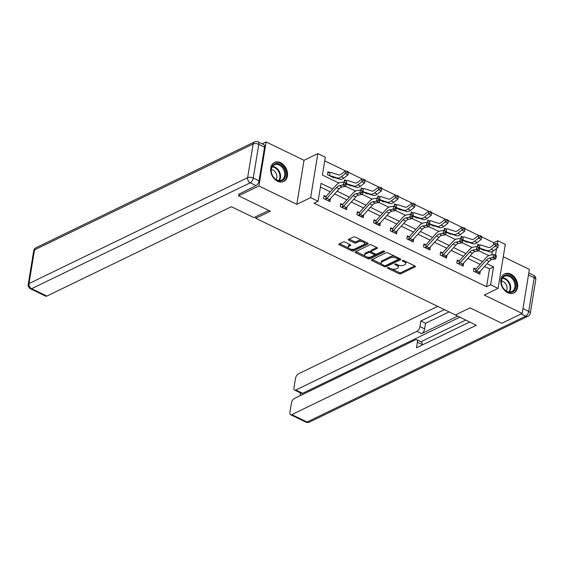 <?xml version="1.0" encoding="UTF-8"?>
<svg xmlns="http://www.w3.org/2000/svg" width="564" height="564" viewBox="0 0 564 564"><rect width="100%" height="100%" fill="white"/><g stroke="black" fill="none" stroke-linecap="round" stroke-linejoin="round"><path stroke-width="0.85" d="M387.616 267.66A0.931 0.423 -170.7 0 0 387.426 267.865A0.931 0.423 -170.7 0 0 387.792 268.288L398.924 273.681A1.332 0.606 -170.7 0 0 400.771 273.801L415.125 266.842A1.332 0.606 -170.7 0 0 415.393 266.553A1.332 0.606 -170.7 0 0 414.878 265.954L403.746 260.561A0.931 0.423 -170.7 0 0 402.449 260.476A0.931 0.423 -170.7 0 0 402.266 260.681A0.931 0.423 -170.7 0 0 402.625 261.104L404.071 261.802A4.258 1.946 -170.7 0 1 405.72 263.726A4.258 1.946 -170.7 0 1 404.867 264.657L403.669 265.242A4.258 1.946 -170.7 0 1 397.768 264.854L396.323 264.156A0.931 0.423 -170.7 0 0 395.033 264.072A0.931 0.423 -170.7 0 0 394.849 264.276A0.931 0.423 -170.7 0 0 395.209 264.692L396.647 265.39A4.258 1.946 -170.7 0 1 398.297 267.315A4.258 1.946 -170.7 0 1 397.451 268.252L396.252 268.831A4.258 1.946 -170.7 0 1 390.344 268.443L388.906 267.745A0.931 0.423 -170.7 0 0 387.616 267.66M277.551 181.248A10.575 7.889 64.2 0 0 283.678 181.488A10.575 7.889 64.2 0 0 287.372 172.288A10.575 7.889 64.2 0 0 280.59 162.686A10.575 7.889 64.2 0 0 274.457 162.453A10.575 7.889 64.2 0 0 270.769 171.646A10.575 7.889 64.2 0 0 277.551 181.248M507.72 292.681A10.575 7.889 64.2 0 0 513.846 292.92A10.575 7.889 64.2 0 0 517.54 283.72A10.575 7.889 64.2 0 0 510.758 274.118A10.575 7.889 64.2 0 0 504.632 273.885A10.575 7.889 64.2 0 0 500.938 283.079A10.575 7.889 64.2 0 0 507.72 292.681M344.971 242.111A1.332 0.606 -170.7 0 0 343.131 241.991L339.098 243.944A1.332 0.606 -170.7 0 0 338.837 244.233A1.332 0.606 -170.7 0 0 339.352 244.839L351.717 250.825A1.332 0.606 -170.7 0 0 353.558 250.945L367.918 243.993A1.332 0.606 -170.7 0 0 368.186 243.697A1.332 0.606 -170.7 0 0 367.672 243.098L355.306 237.113A1.332 0.606 -170.7 0 0 353.459 236.993L348.594 239.347A1.332 0.606 -170.7 0 0 348.326 239.637A1.332 0.606 -170.7 0 0 348.841 240.243L354.136 242.802A1.332 0.606 -170.7 0 0 355.983 242.922L358.394 241.752A3.56 1.629 -170.7 0 1 362.448 241.737A3.56 1.629 -170.7 0 1 364.711 243.683A3.56 1.629 -170.7 0 1 363.999 244.466L354.544 249.048A3.56 1.629 -170.7 0 1 350.491 249.062A3.56 1.629 -170.7 0 1 348.228 247.117A3.56 1.629 -170.7 0 1 348.94 246.334L350.519 245.573A1.332 0.606 -170.7 0 0 350.78 245.277A1.332 0.606 -170.7 0 0 350.265 244.677L344.971 242.111M262.182 143.855L266.123 141.938L258.918 185.972L238.6 195.814L270.41 211.211L255.781 218.296L455.423 314.952L470.052 307.866L501.861 323.271L522.179 313.429L484.286 295.078L498.097 288.387L490.624 284.771L486.563 286.738L314.042 203.216L318.103 201.249L310.63 197.633L317.842 153.598L325.315 157.215L322.389 175.066L338.879 183.046M258.918 185.972L296.812 204.323L310.63 197.633M371.69 259.722A1.332 0.606 -170.7 0 0 371.422 260.011A1.332 0.606 -170.7 0 0 371.937 260.617L384.303 266.603A1.332 0.606 -170.7 0 0 386.15 266.723L400.51 259.771A1.332 0.606 -170.7 0 0 400.778 259.475A1.332 0.606 -170.7 0 0 400.257 258.876L387.898 252.891A1.332 0.606 -170.7 0 0 386.051 252.771L371.69 259.722M368.01 258.714L355.644 252.728A1.332 0.606 -170.7 0 1 355.13 252.122A1.332 0.606 -170.7 0 1 355.398 251.833L369.751 244.882A1.332 0.606 -170.7 0 1 371.598 245.002L376.893 247.561A1.332 0.606 -170.7 0 1 377.408 248.16A1.332 0.606 -170.7 0 1 377.14 248.456L371.316 251.276A1.332 0.606 -170.7 0 0 371.056 251.565A1.332 0.606 -170.7 0 0 371.57 252.171L375.081 253.87A1.332 0.606 -170.7 0 0 376.921 253.99L382.984 251.05A0.931 0.423 -170.7 0 1 384.049 251.05A0.931 0.423 -170.7 0 1 384.641 251.558A0.931 0.423 -170.7 0 1 384.458 251.763L369.857 258.834A1.332 0.606 -170.7 0 1 368.01 258.714L368.207 257.522L367.206 257.043M238.6 195.814L238.917 193.868M522.179 313.429L529.392 269.395L503.278 256.754M256.063 216.583L255.781 218.296M486.563 286.738L489.489 268.887L484.511 266.483M480.119 264.354L467.859 258.418M463.467 256.289L451.207 250.353M446.815 248.231L434.548 242.294M430.163 240.165L417.896 234.229M413.504 232.1L401.244 226.164M396.852 224.042L384.585 218.106M380.199 215.977L367.932 210.041M363.54 207.912L351.28 201.975M346.888 199.853L334.621 193.917M330.236 191.788L320.43 187.044M475.678 268.943L473.943 268.104L473.457 271.08L479.865 274.182L480.288 271.178M459.025 260.885L457.291 260.046L456.805 263.021L463.206 266.116L463.636 263.113M442.366 252.82L440.632 251.981L440.146 254.956L446.554 258.058L446.977 255.055M425.714 244.755L423.98 243.916L423.493 246.891L429.902 249.993L430.325 246.99M407.145 236.979L409.083 236.69L407.328 235.858L406.841 238.833L413.243 241.928L413.673 238.924M392.403 228.631L390.669 227.793L390.182 230.768L396.591 233.87L397.014 230.866M373.833 220.855L375.779 220.566L374.017 219.727L373.53 222.702L379.939 225.804L380.362 222.801M359.099 212.508L357.364 211.669L356.878 214.644L363.279 217.739L363.709 214.736M340.522 204.725L342.468 204.436L340.712 203.604L340.219 206.579L346.627 209.681L347.05 206.678M325.788 196.378L324.053 195.539L323.567 198.514L329.975 201.616L330.398 198.613M493.415 244.903L493.775 242.71L481.543 236.788M478.773 235.442L464.891 228.723M462.12 227.384L448.239 220.658M445.461 219.318L431.58 212.6M428.809 211.253L414.928 204.535M412.157 203.195L398.276 196.469M395.498 195.13L381.616 188.411M378.846 187.065L364.964 180.346M362.194 179.007L348.312 172.281M345.542 170.941L324.716 160.86M491.78 254.879L492.323 251.544M479.576 245.143L477.842 244.304L477.461 246.609M483.834 249.93L483.757 250.381L479.696 248.414L482.135 249.408A1.354 0.656 -64.2 0 1 482.262 249.422L479.76 248.209L487.092 250.557A10.166 4.928 115.8 0 0 491.145 249.323L495.234 246.158L495.255 243.479L497.138 243.824L497.124 244.896L498.195 245.418L498.202 244.346L497.138 243.824M462.917 237.084L461.19 236.245L460.809 238.544M467.182 241.871L467.105 242.323L463.044 240.349L465.483 241.343A1.354 0.656 -64.2 0 1 465.61 241.357L463.1 240.144M446.265 229.019L444.531 228.18L444.157 230.479M450.523 233.806L450.453 234.257L446.385 232.29M427.695 221.243L429.634 220.954L427.879 220.115L427.498 222.42M433.871 225.741L433.794 226.192L429.733 224.225L432.172 225.219A1.354 0.656 -64.2 0 1 432.299 225.233L429.796 224.021L437.135 226.368A10.166 4.928 115.8 0 0 441.182 225.135L445.271 221.969L445.292 219.29L447.174 219.636L447.16 220.707L448.232 221.229L448.239 220.157L447.174 219.636M412.954 212.896L411.226 212.057L410.846 214.355M417.219 217.683L417.141 218.134L413.081 216.16L415.52 217.154A1.354 0.656 -64.2 0 1 415.647 217.168L413.137 215.956L420.476 218.303A10.166 4.928 115.8 0 0 424.53 217.077L428.612 213.904L428.64 211.225L430.515 211.578L430.508 212.649L431.58 213.164L431.587 212.092L430.515 211.578M394.384 205.113L396.33 204.824L394.567 203.992L394.194 206.29M400.56 209.618L400.489 210.069L396.421 208.102M379.65 196.766L377.915 195.927L377.542 198.232M383.908 201.552L383.83 202.004L379.769 200.037M361.08 188.989L363.019 188.7L361.263 187.868L360.882 190.167M367.256 193.487L367.178 193.938L363.117 191.971L365.557 192.966A1.354 0.656 -64.2 0 1 365.684 192.98L363.174 191.767L370.513 194.115A10.166 4.928 115.8 0 0 374.566 192.888L378.656 189.715L378.677 187.036L380.559 187.389L380.545 188.461L381.616 188.975L381.624 187.904L380.559 187.389M346.338 180.642L344.604 179.803L344.23 182.101M350.596 185.429L350.526 185.88L346.458 183.913L348.904 184.9A1.354 0.656 -64.2 0 1 349.031 184.922L346.522 183.709M327.769 172.866L329.707 172.577L327.952 171.738L327.465 174.713L333.874 177.815L333.944 177.364M296.812 204.323L304.024 160.289L266.123 141.938M304.024 160.289L317.842 153.598M493.775 242.71L497.836 240.736L505.309 244.36L498.097 288.387M332.697 189.046L321.029 183.399L318.103 201.249M490.624 284.771L493.549 266.92L486.979 263.74M482.587 261.611L470.327 255.675M465.934 253.553L453.667 247.61M449.282 245.488L437.015 239.552M432.623 237.423L420.363 231.487M415.971 229.365L403.704 223.422M399.319 221.299L387.052 215.363M382.66 213.234L370.4 207.298M366.008 205.176L353.741 199.233M349.356 197.111L337.089 191.175M495.453 255.316L496.567 248.484M497.314 243.916L497.836 240.736M345.725 186.36L355.539 191.111M344.893 208.842L345.02 208.638A4.745 2.298 -64.2 0 0 346.176 207.651L355.828 196.921A6.782 3.285 115.8 0 1 358.704 195.038L362.37 194.453L372.191 199.177M379.029 202.49L388.843 207.235M395.681 210.548L405.495 215.3M412.34 218.613L422.154 223.365M429.437 225.226L429.803 223.978L428.739 223.464L428.365 224.712L429.437 225.226L428.985 226.707L426.314 225.41L427.244 222.294L423.578 222.879A10.166 4.928 -64.2 0 0 419.264 225.699L409.612 236.436A1.354 0.656 115.8 0 1 409.457 236.584L408.576 239.672L411.635 240.891A4.745 2.298 -64.2 0 0 412.792 239.904L422.45 229.167A6.782 3.285 115.8 0 1 425.319 227.285L428.985 226.707L438.806 231.423M445.645 234.737L455.458 239.488M462.304 242.802L472.117 247.554M478.956 250.867L488.769 255.619M489.489 268.887L493.549 266.92M398.297 267.315L398.494 266.13A4.258 1.946 -170.7 0 0 397.958 264.939M405.72 263.726L405.911 262.535A4.258 1.946 -170.7 0 0 405.382 261.358M391.888 268.986L399.122 272.49A1.332 0.606 -170.7 0 0 400.962 272.609L414.794 265.912M385.374 265.651A1.332 0.606 -170.7 0 0 386.347 265.531L400.179 258.834M372.219 259.468L381.631 264.022M384.267 265.503A0.931 0.423 -170.7 0 0 385.564 265.588L398.163 259.482A0.931 0.423 -170.7 0 0 398.353 259.278A0.931 0.423 -170.7 0 0 397.994 258.855L396.471 258.122A4.258 1.946 -170.7 0 0 390.563 257.734L381.948 261.907A4.258 1.946 -170.7 0 0 381.102 262.845A4.258 1.946 -170.7 0 0 382.752 264.77L384.267 265.503M395.124 256.387A4.258 1.946 -170.7 0 0 390.76 256.542L390.563 257.734M381.102 262.845L381.292 261.654A4.258 1.946 -170.7 0 1 382.145 260.716L390.76 256.542M365.021 255.978L355.926 251.579M376.808 247.518L371.514 250.085A1.332 0.606 -170.7 0 0 371.246 250.381L371.056 251.565M383.795 250.987L370.047 257.642L369.857 258.834M365.275 254.202A3.56 1.629 -170.7 0 0 364.563 254.984A3.56 1.629 -170.7 0 0 366.826 256.937A3.56 1.629 -170.7 0 0 370.879 256.916L374.214 255.302A1.332 0.606 -170.7 0 0 374.475 255.013A1.332 0.606 -170.7 0 0 373.96 254.406L370.449 252.707A1.332 0.606 -170.7 0 0 368.609 252.587L365.275 254.202L365.472 253.01A3.56 1.629 -170.7 0 0 364.76 253.793L364.563 254.984M374.475 255.013L374.672 253.821A1.332 0.606 -170.7 0 0 374.658 253.666M365.472 253.01L368.8 251.396A1.332 0.606 -170.7 0 1 370.647 251.523L371.07 251.727M368.207 257.522A1.332 0.606 -170.7 0 0 370.047 257.642M348.228 247.117L348.425 245.925A3.56 1.629 -170.7 0 1 349.137 245.143L350.181 244.635M364.711 243.683L364.908 242.499A3.56 1.629 -170.7 0 0 364.527 241.575M362.102 240.405A3.56 1.629 -170.7 0 0 358.591 240.567L358.394 241.752M349.123 239.094L354.333 241.611A1.332 0.606 -170.7 0 0 356.173 241.73L358.591 240.567M351.034 249.21L351.908 249.633A1.332 0.606 -170.7 0 0 353.755 249.753L367.587 243.056M339.627 243.69L348.608 248.033M477.659 245.432L479.964 245.1A4.745 2.298 115.8 0 1 480.965 245.037L488.466 247.462A6.782 3.285 -64.2 0 0 491.173 246.644L495.255 243.479M498.195 245.418L497.899 247.448L493.817 250.62A10.166 4.928 115.8 0 1 489.764 251.847L482.262 249.422M497.899 247.448L495.234 246.158L497.124 244.896M479.964 245.1L479.548 247.617M475.579 271.848L478.251 273.138A4.745 2.298 -64.2 0 0 479.407 272.158L489.066 261.421A6.782 3.285 115.8 0 1 491.942 259.539L495.601 258.954L492.929 257.663L493.86 254.547L490.201 255.125A10.166 4.928 -64.2 0 0 485.886 257.952L476.227 268.683A1.354 0.656 115.8 0 1 476.072 268.838L475.579 271.848A4.745 2.298 -64.2 0 0 476.742 270.861L486.394 260.131A6.782 3.285 115.8 0 1 489.27 258.249L494.988 256.958L496.052 257.48L496.426 256.232L495.354 255.711L494.988 256.958M473.76 269.232L476.072 268.838M495.354 255.711L493.86 254.547L496.524 255.837L496.426 256.232M495.601 258.954L496.052 257.48M506.127 275.013A9.151 6.824 -115.8 0 1 515.489 282.719A9.151 6.824 -115.8 0 1 511.054 292.42A9.151 6.824 -115.8 0 1 501.692 284.714A9.151 6.824 -115.8 0 1 506.127 275.013M510.462 291.969A8.474 6.324 64.2 0 0 511.879 291.539A8.474 6.324 64.2 0 0 514.262 282.063A8.474 6.324 64.2 0 0 505.901 275.859A8.474 6.324 64.2 0 0 504.491 276.289A8.474 6.324 64.2 0 0 502.101 285.765A8.474 6.324 64.2 0 0 510.462 291.969M506.282 290.975A6.035 4.498 64.2 0 0 506.303 284.827A6.035 4.498 64.2 0 0 501.459 281.027M513 293.252A10.505 7.84 64.2 0 0 513.169 293.174A10.505 7.84 64.2 0 0 516.13 281.422A10.505 7.84 64.2 0 0 505.76 273.723A10.505 7.84 64.2 0 0 504.012 274.259A10.505 7.84 64.2 0 0 503.842 274.344M275.958 163.581A9.151 6.824 -115.8 0 1 285.321 171.287A9.151 6.824 -115.8 0 1 280.886 180.981A9.151 6.824 -115.8 0 1 271.524 173.275A9.151 6.824 -115.8 0 1 275.958 163.581M280.294 180.536A8.474 6.324 64.2 0 0 281.704 180.106A8.474 6.324 64.2 0 0 284.094 170.631A8.474 6.324 64.2 0 0 275.733 164.42A8.474 6.324 64.2 0 0 274.323 164.85A8.474 6.324 64.2 0 0 271.933 174.332A8.474 6.324 64.2 0 0 280.294 180.536M276.113 179.542A6.035 4.498 64.2 0 0 276.127 173.388A6.035 4.498 64.2 0 0 271.291 169.595M282.825 181.819A10.505 7.84 64.2 0 0 283.001 181.742A10.505 7.84 64.2 0 0 285.955 169.99A10.505 7.84 64.2 0 0 275.592 162.291A10.505 7.84 64.2 0 0 273.836 162.827A10.505 7.84 64.2 0 0 273.667 162.911M453.794 314.162L476.284 325.287L291.799 414.632L307.063 422.02L525.683 316.143L521.129 313.936M457.566 316.221L421.625 333.627L416.93 331.35L295.832 389.999L302.664 393.305A4.068 1.967 115.8 0 1 301.479 393.397L294.648 390.091A4.068 1.967 -64.2 0 0 295.832 389.999M416.93 331.35A4.068 1.967 -64.2 0 0 419.954 326.598L424.65 328.875A4.068 1.967 115.8 0 1 421.625 333.627M444.397 309.615L420.864 321.008L419.954 326.598M437.72 306.379L298.483 373.812A4.068 1.967 -64.2 0 0 295.458 378.564L293.978 387.609A4.068 1.967 -64.2 0 0 294.648 390.091M416.733 339.711L421.428 341.981A4.068 1.967 115.8 0 1 422.098 344.463L417.395 342.193A4.068 1.967 -64.2 0 0 416.733 339.711A4.068 1.967 -64.2 0 0 415.541 339.803L294.45 398.445A4.068 1.967 -64.2 0 0 291.426 403.197L289.945 412.242A4.068 1.967 -64.2 0 0 290.615 414.723A4.068 1.967 -64.2 0 0 291.799 414.632M300.485 392.918L300.02 395.745M417.395 342.193L416.479 347.784L469.608 322.051M459.702 317.257L302.664 393.305M420.927 341.742L465.596 320.112M422.098 344.463L421.992 345.119M449.092 311.885L425.566 323.285L424.65 328.875M425.566 323.285L420.864 321.008M268.781 210.421L253.906 217.626L231.381 206.72L46.897 296.065A4.068 1.967 115.8 0 1 45.705 296.156L30.442 288.761A4.068 1.967 -64.2 0 0 31.626 288.676L46.897 296.065M259.038 180.84L264.551 147.162L258.784 144.37L253.271 178.048L259.038 180.84A4.068 1.967 115.8 0 1 256.014 185.591L238.861 194.206M258.122 141.888A4.068 4.068 0 0 0 254.576 141.888A4.068 3.031 64.2 0 0 253.144 143.996L34.524 249.873L29.011 283.551L247.631 177.674L253.144 143.996A4.068 1.861 -170.7 0 1 258.784 144.37A4.068 1.967 -64.2 0 0 258.122 141.888L263.889 144.68A4.068 1.967 115.8 0 1 264.551 147.162M460.999 237.366L463.305 237.042A4.745 2.298 115.8 0 1 464.313 236.979L471.814 239.404A6.782 3.285 -64.2 0 0 474.514 238.579L478.603 235.414L480.479 235.766L480.472 236.838L481.543 237.352L481.55 236.281L480.479 235.766M481.543 237.352L481.247 239.39L477.165 242.555A10.166 4.928 115.8 0 1 473.111 243.789L465.61 241.357M481.247 239.39L478.575 238.093L474.493 241.265A10.166 4.928 115.8 0 1 470.439 242.492L463.107 240.123M463.305 237.042L462.896 239.552M480.472 236.838L478.575 238.093L478.603 235.414M444.347 229.301L446.653 228.977A4.745 2.298 115.8 0 1 447.661 228.913L455.162 231.339A6.782 3.285 -64.2 0 0 457.862 230.521L461.944 227.348L463.827 227.701L463.819 228.772L464.884 229.287L464.898 228.216L463.827 227.701M448.718 233.418L448.831 233.277A1.354 0.656 -64.2 0 1 448.951 233.299L446.448 232.086M464.884 229.287L464.595 231.325L460.506 234.49A10.166 4.928 115.8 0 1 456.452 235.724L448.951 233.299M464.595 231.325L461.923 230.034L457.841 233.2A10.166 4.928 115.8 0 1 453.787 234.434L446.455 232.058M446.653 228.977L446.244 231.494M463.819 228.772L461.923 230.034L461.944 227.348M461.472 265.277L461.599 265.08A4.745 2.298 -64.2 0 0 462.755 264.093L472.413 253.356A6.782 3.285 115.8 0 1 475.283 251.473L478.949 250.895L476.277 249.598L477.207 246.482L473.541 247.067A10.166 4.928 -64.2 0 0 469.227 249.887L459.575 260.624A1.354 0.656 115.8 0 1 459.42 260.772L458.927 263.783A4.745 2.298 -64.2 0 0 460.083 262.803L469.741 252.066A6.782 3.285 115.8 0 1 472.618 250.183L478.328 248.9L479.4 249.415L479.767 248.167L478.702 247.652L478.328 248.9M458.927 263.783L458.532 263.86M457.108 261.167L459.42 260.772M478.702 247.652L477.207 246.482L479.872 247.772L479.767 248.167M478.949 250.895L479.4 249.415M442.275 255.725L444.94 257.015A4.745 2.298 -64.2 0 0 446.096 256.028L455.754 245.298A6.782 3.285 115.8 0 1 458.631 243.415L462.29 242.83L459.625 241.54L460.548 238.417L456.889 239.002A10.166 4.928 -64.2 0 0 452.575 241.822L442.916 252.559A1.354 0.656 115.8 0 1 442.768 252.707L442.275 255.725A4.745 2.298 -64.2 0 0 443.431 254.738L453.089 244A6.782 3.285 115.8 0 1 455.959 242.118L461.676 240.835L462.741 241.35L463.114 240.102L462.05 239.587L461.676 240.835M440.449 253.102L442.768 252.707M462.05 239.587L460.548 238.417L463.22 239.714L463.114 240.102M462.29 242.83L462.741 241.35M429.634 220.954L430.001 220.912A4.745 2.298 115.8 0 1 431.002 220.848L438.503 223.273A6.782 3.285 -64.2 0 0 441.21 222.456L445.292 219.29M448.232 221.229L447.936 223.259L443.854 226.432A10.166 4.928 115.8 0 1 439.8 227.659L432.299 225.233M447.936 223.259L445.271 221.969L447.16 220.707M430.001 220.912L429.585 223.429M411.043 213.178L413.341 212.847A4.745 2.298 115.8 0 1 414.35 212.79L421.851 215.215A6.782 3.285 -64.2 0 0 424.551 214.391L428.64 211.225M431.58 213.164L431.284 215.201L427.202 218.367A10.166 4.928 115.8 0 1 423.148 219.6L415.647 217.168M431.284 215.201L428.612 213.904L430.508 212.649M413.341 212.847L412.933 215.363M398.755 209.23L398.868 209.089A1.354 0.656 -64.2 0 1 398.988 209.11L396.485 207.897M396.33 204.824L396.689 204.788A4.745 2.298 115.8 0 1 397.698 204.725L405.199 207.15A6.782 3.285 -64.2 0 0 407.899 206.332L411.981 203.16L413.863 203.512L413.856 204.584L414.921 205.099L414.935 204.027L413.863 203.512M414.921 205.099L414.632 207.136L410.543 210.302A10.166 4.928 115.8 0 1 406.489 211.535L398.988 209.11M414.632 207.136L411.96 205.846L407.878 209.011A10.166 4.928 115.8 0 1 403.824 210.245L395.427 207.333L395.061 208.581L396.125 209.103L396.605 207.46L393.933 206.17L390.274 206.748A10.166 4.928 -64.2 0 0 385.959 209.575L376.301 220.305A1.354 0.656 115.8 0 1 376.153 220.461L375.659 223.471A4.745 2.298 -64.2 0 0 376.815 222.484L386.467 211.754A6.782 3.285 115.8 0 1 389.343 209.871L393.009 209.286L393.933 206.17L395.427 207.333M396.689 204.788L396.281 207.305M413.856 204.584L411.96 205.846L411.981 203.16M425.623 247.659L428.287 248.95A4.745 2.298 -64.2 0 0 429.444 247.97L439.102 237.232A6.782 3.285 115.8 0 1 441.979 235.35L445.638 234.765L442.973 233.475L443.896 230.359L440.237 230.937A10.166 4.928 -64.2 0 0 435.923 233.764L426.264 244.494A1.354 0.656 115.8 0 1 426.116 244.649L425.623 247.659A4.745 2.298 -64.2 0 0 426.779 246.672L436.43 235.942A6.782 3.285 115.8 0 1 439.307 234.06L445.024 232.77L446.089 233.292L446.462 232.044L445.391 231.522L445.024 232.77M423.797 245.044L426.116 244.649M445.391 231.522L443.896 230.359L446.568 231.649L446.462 232.044M445.638 234.765L446.089 233.292M408.963 239.594A4.745 2.298 -64.2 0 0 410.12 238.614L419.778 227.877A6.782 3.285 115.8 0 1 422.655 225.995L428.365 224.712M428.739 223.464L427.244 222.294L429.909 223.584L429.803 223.978M409.083 236.69L409.457 236.584M394.856 233.031L394.976 232.826A4.745 2.298 -64.2 0 0 396.139 231.839L405.791 221.109A6.782 3.285 115.8 0 1 408.667 219.227L412.333 218.642L409.661 217.351L410.585 214.228L406.926 214.813A10.166 4.928 -64.2 0 0 402.611 217.633L392.953 228.371A1.354 0.656 115.8 0 1 392.805 228.519L392.311 231.536A4.745 2.298 -64.2 0 0 393.468 230.549L403.126 219.812A6.782 3.285 115.8 0 1 406.002 217.93L411.713 216.647L412.777 217.161L413.151 215.913L412.087 215.399L411.713 216.647M392.311 231.536L391.917 231.607M390.485 228.913L392.805 228.519M412.087 215.399L410.585 214.228L413.257 215.526L413.151 215.913M412.333 218.642L412.777 217.161M377.732 197.055L380.037 196.723A4.745 2.298 115.8 0 1 381.045 196.66L388.547 199.085A6.782 3.285 -64.2 0 0 391.247 198.267L395.329 195.102L397.211 195.447L397.204 196.519L398.269 197.04L398.276 195.969L397.211 195.447M382.103 201.165L382.209 201.031A1.354 0.656 -64.2 0 1 382.336 201.045L379.833 199.832M398.269 197.04L397.972 199.071L393.891 202.243A10.166 4.928 115.8 0 1 389.837 203.47L382.336 201.045M397.972 199.071L395.308 197.781L391.219 200.946A10.166 4.928 115.8 0 1 387.172 202.18L378.775 199.275L378.402 200.523L379.473 201.038L379.946 199.395L377.281 198.105L373.615 198.69A10.166 4.928 -64.2 0 0 369.307 201.51L359.649 212.247A1.354 0.656 115.8 0 1 359.494 212.395L359 215.406A4.745 2.298 -64.2 0 0 360.156 214.426L369.815 203.689A6.782 3.285 115.8 0 1 372.691 201.806L376.35 201.221L377.281 198.105L378.775 199.275M380.037 196.723L379.621 199.24M397.204 196.519L395.308 197.781L395.329 195.102M375.659 223.471L378.324 224.761A4.745 2.298 -64.2 0 0 379.48 223.781L389.139 213.044A6.782 3.285 115.8 0 1 392.015 211.162L395.674 210.576L393.009 209.286L395.061 208.581M375.779 220.566L376.153 220.461M395.674 210.576L396.125 209.103M363.019 188.7L363.385 188.658A4.745 2.298 115.8 0 1 364.386 188.602L371.887 191.027A6.782 3.285 -64.2 0 0 374.588 190.202L378.677 187.036M381.616 188.975L381.32 191.013L377.238 194.178A10.166 4.928 115.8 0 1 373.185 195.405L365.684 192.98M381.32 191.013L378.656 189.715L380.545 188.461M363.385 188.658L362.969 191.175M359 215.406L361.672 216.703A4.745 2.298 -64.2 0 0 362.828 215.716L372.487 204.979A6.782 3.285 115.8 0 1 375.356 203.096L379.022 202.518L376.35 201.221L378.402 200.523M357.181 212.79L359.494 212.395M379.022 202.518L379.473 201.038M344.421 180.924L346.726 180.6A4.745 2.298 115.8 0 1 347.734 180.536L355.235 182.962A6.782 3.285 -64.2 0 0 357.936 182.144L362.025 178.971L363.9 179.324L363.893 180.395L364.957 180.91L364.971 179.838L363.9 179.324M364.957 180.91L364.668 182.947L360.579 186.113A10.166 4.928 115.8 0 1 356.533 187.347L349.031 184.922M364.668 182.947L361.996 181.657L357.914 184.823A10.166 4.928 115.8 0 1 353.861 186.057L346.529 183.681M346.726 180.6L346.317 183.117M363.893 180.395L361.996 181.657L362.025 178.971M362.821 192.973L363.188 191.725L362.123 191.21L361.75 192.458L362.821 192.973L362.37 194.453L359.698 193.163L360.622 190.04L356.963 190.625A10.166 4.928 -64.2 0 0 352.648 193.445L342.997 204.182A1.354 0.656 115.8 0 1 342.841 204.33L342.348 207.348L341.953 207.418M342.348 207.348A4.745 2.298 -64.2 0 0 343.504 206.361L353.163 195.623A6.782 3.285 115.8 0 1 356.039 193.741L361.75 192.458M362.123 191.21L360.622 190.04L363.294 191.337L363.188 191.725M342.468 204.436L342.841 204.33M348.305 172.852L348.312 171.773L347.248 171.259L347.241 172.33L348.305 172.852L348.009 174.882L345.344 173.592L341.255 176.758A10.166 4.928 115.8 0 1 337.209 177.991L329.707 175.566A1.354 0.656 -64.2 0 0 329.58 175.545L329.2 175.552M332.14 176.976L332.252 176.842A1.354 0.656 -64.2 0 1 332.372 176.856L329.707 175.566M329.707 172.577L330.074 172.535A4.745 2.298 115.8 0 1 331.082 172.471L338.583 174.896A6.782 3.285 -64.2 0 0 341.283 174.079L345.365 170.913L347.248 171.259M348.009 174.882L343.927 178.055A10.166 4.928 115.8 0 1 339.873 179.281L332.372 176.856M330.074 172.535L329.58 175.545M347.241 172.33L345.344 173.592L345.365 170.913M328.241 200.777L328.361 200.572A4.745 2.298 -64.2 0 0 329.517 199.593L339.175 188.855A6.782 3.285 115.8 0 1 342.052 186.973L345.711 186.388L343.046 185.098L343.969 181.982L340.311 182.56A10.166 4.928 -64.2 0 0 335.996 185.387L326.337 196.117A1.354 0.656 115.8 0 1 326.189 196.272L325.696 199.282A4.745 2.298 -64.2 0 0 326.852 198.295L336.504 187.565A6.782 3.285 115.8 0 1 339.38 185.683L345.097 184.393L346.162 184.914L346.536 183.667L345.464 183.145L345.097 184.393M325.696 199.282L325.301 199.353M323.87 196.667L326.189 196.272M345.464 183.145L343.969 181.982L346.641 183.272L346.536 183.667M345.711 186.388L346.162 184.914M387.905 267.583L387.792 268.288M402.745 260.399L402.625 261.104M395.322 263.987L395.209 264.692M396.816 264.389L396.647 265.39M404.233 260.801L404.071 261.802M415.238 266.194L415.125 266.842M400.962 272.609L400.771 273.801M399.122 272.49L398.924 273.681M400.616 259.116L400.51 259.771M386.347 265.531L386.15 266.723M384.472 265.581L384.303 266.603M372.12 259.51L371.937 260.617M398.156 257.854L397.994 258.855M396.633 257.121L396.471 258.122M382.145 260.716L381.948 261.907M355.828 251.622L355.644 252.728M377.245 247.8L377.14 248.456M371.514 250.085L371.316 251.276M384.528 251.304L384.458 251.763M374.129 253.405L373.96 254.406M370.647 251.523L370.449 252.707M368.8 251.396L368.609 252.587M350.625 244.917L350.519 245.573M349.137 245.143L348.94 246.334M356.173 241.73L355.983 242.922M354.333 241.611L354.136 242.802M349.024 239.136L348.841 240.243M368.024 243.338L367.918 243.993M353.755 249.753L353.558 250.945M351.908 249.633L351.717 250.825M339.528 243.733L339.352 244.839M493.817 250.62L491.145 249.323M489.764 251.847L487.092 250.557M486.394 260.131L489.066 261.421M489.27 258.249L491.942 259.539M476.742 270.861L479.407 272.158M502.637 277.862A8.474 6.324 -115.8 0 1 509.637 283.206A8.474 6.324 -115.8 0 1 509.496 292.018M508.947 291.969A8.199 6.112 64.2 0 0 509.052 283.495A8.199 6.112 64.2 0 0 502.334 278.32M272.468 166.429A8.474 6.324 -115.8 0 1 279.469 171.773A8.474 6.324 -115.8 0 1 279.321 180.586M278.771 180.536A8.199 6.112 64.2 0 0 278.877 172.062A8.199 6.112 64.2 0 0 272.165 166.888M522.969 308.614L528.708 311.391L534.221 277.714L528.482 274.936M305.878 422.112A4.068 4.068 0 0 0 309.424 422.112A4.068 3.031 64.2 0 1 307.063 422.02A4.068 1.967 115.8 0 1 305.878 422.112L290.615 414.723M533.558 275.239A4.068 1.967 115.8 0 1 534.221 277.714A4.068 1.861 -170.7 0 1 535.8 279.554A4.068 4.068 0 0 0 533.558 275.239L528.813 272.941M528.045 316.235A4.068 4.068 0 0 0 530.287 313.231A4.068 1.861 9.3 0 0 528.708 311.391A4.068 1.967 115.8 0 1 525.683 316.143A4.068 3.031 64.2 0 0 528.045 316.235L309.424 422.112M256.014 185.591L250.247 182.799L31.626 288.676A4.068 3.031 64.2 0 1 29.011 283.551A4.068 1.861 -170.7 0 0 28.2 284.446L33.713 250.768A4.068 1.861 9.3 0 1 34.524 249.873A4.068 3.031 64.2 0 1 35.955 247.765A4.068 4.068 0 0 0 33.713 250.768M250.247 182.799A4.068 1.967 -64.2 0 0 253.271 178.048A4.068 1.861 9.3 0 0 247.631 177.674A4.068 3.031 64.2 0 0 250.247 182.799M477.165 242.555L474.493 241.265M473.111 243.789L470.439 242.492M448.725 233.404L446.392 232.276M460.506 234.49L457.841 233.2M456.452 235.724L453.787 234.434M458.56 263.853L461.486 265.27M469.741 252.066L472.413 253.356M472.618 250.183L475.283 251.473M460.083 262.803L462.755 264.093M453.089 244L455.754 245.298M455.959 242.118L458.631 243.415M443.431 254.738L446.096 256.028M443.854 226.432L441.182 225.135M439.8 227.659L437.135 226.368M427.202 218.367L424.53 217.077M423.148 219.6L420.476 218.303M398.762 209.216L396.429 208.088M410.543 210.302L407.878 209.011M406.489 211.535L403.824 210.245M436.43 235.942L439.102 237.232M439.307 234.06L441.979 235.35M426.779 246.672L429.444 247.97M419.778 227.877L422.45 229.167M422.655 225.995L425.319 227.285M410.12 238.614L412.792 239.904M391.945 231.6L394.863 233.017M403.126 219.812L405.791 221.109M406.002 217.93L408.667 219.227M393.468 230.549L396.139 231.839M382.11 201.151L379.776 200.023M393.891 202.243L391.219 200.946M389.837 203.47L387.172 202.18M386.467 211.754L389.139 213.044M389.343 209.871L392.015 211.162M376.815 222.484L379.48 223.781M377.238 194.178L374.566 192.888M373.185 195.405L370.513 194.115M369.815 203.689L372.487 204.979M372.691 201.806L375.356 203.096M360.156 214.426L362.828 215.716M360.579 186.113L357.914 184.823M356.533 187.347L353.861 186.057M341.981 207.411L344.9 208.828M353.163 195.623L355.828 196.921M356.039 193.741L358.704 195.038M343.504 206.361L346.176 207.651M332.147 176.962L329.221 175.552M343.927 178.055L341.255 176.758M339.873 179.281L337.209 177.991M325.322 199.353L328.248 200.763M336.504 187.565L339.175 188.855M339.38 185.683L342.052 186.973M326.852 198.295L329.517 199.593M398.544 258.086L398.353 259.278M535.8 279.554L530.287 313.231M28.2 284.446A4.068 4.068 0 0 0 30.442 288.761M254.576 141.888L35.955 247.765"/></g></svg>
